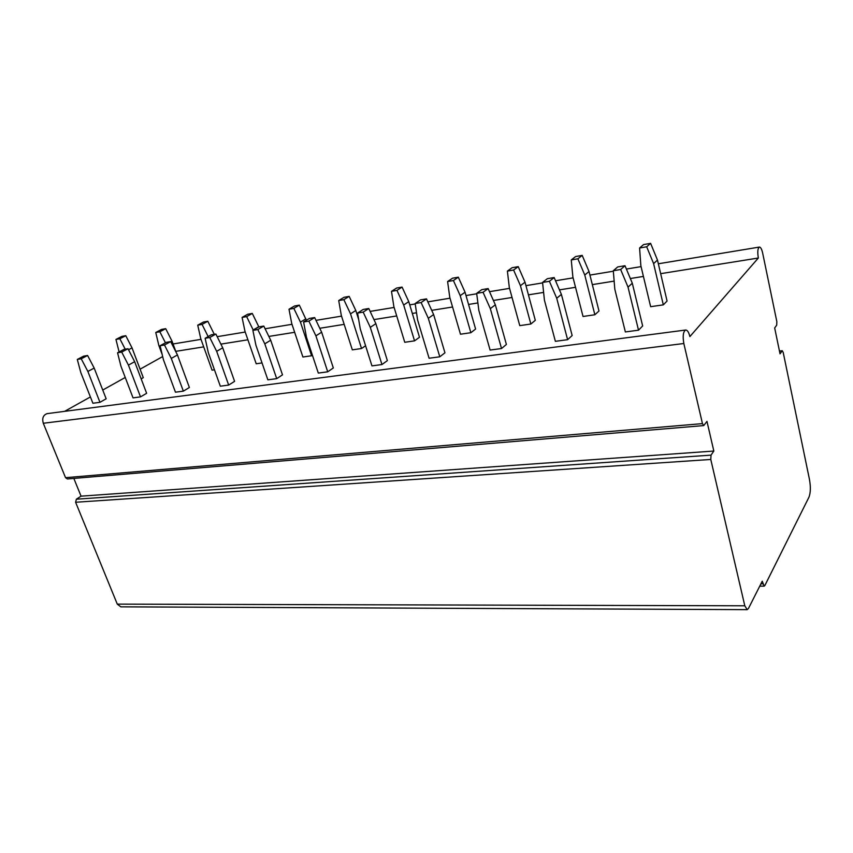 <?xml version="1.0" encoding="UTF-8"?>
<svg xmlns="http://www.w3.org/2000/svg" width="853" height="853" viewBox="0 0 853 853"><rect width="100%" height="100%" fill="white"/><g stroke="black" fill="none" stroke-linecap="round" stroke-linejoin="round"><path stroke-width="1.28" d="M73.838 478.426L81.056 496.169L76.354 499.208L75.608 502.257L117.277 604.116L120.827 606.846L747.1 609.65M200.999 339.355L173.063 343.972M162.667 356.565L140.084 369.189M125.242 377.474L102.744 390.045M90.407 396.944L64.636 411.338M47.373 413.598L47.107 413.641C43.194 415.048 41.914 418.258 43.29 423.269L65.542 477.68L67.376 478.959L703.736 425.583L706.966 421.382L713.822 451.045L711.039 455.129L710.784 459.458L744.797 605.79L747.196 609.65L748.422 608.541L762.23 581.224L764.192 586.139L764.853 585.531L808.975 497.15C810.617 492.853 810.776 486.935 809.454 479.397L783.214 352.481L782.254 350.722L780.037 353.824L774.673 327.957L776.699 325.164L776.838 321.645L762.657 253.074C761.74 249.076 760.641 247.082 759.351 247.082C757.699 248.33 757.368 251.976 758.349 258.011L689.896 336.562C688.776 332.158 687.358 329.983 685.631 330.026C683.157 331.646 682.571 336.146 683.839 343.514L702.456 423.621L703.736 425.583M81.056 496.169L713.822 451.045M175.761 351.351L203.696 346.872M220.884 344.122L247.903 339.793M268.844 336.434L294.658 332.297M319.768 328.277L344.175 324.364M373.955 319.598L396.72 315.951M412.319 313.446L416.531 312.774M431.714 310.343L452.57 307.005M468.553 304.446L477.893 302.943M493.407 300.459L512.045 297.473M528.433 294.85L543.606 292.419M559.451 289.881L575.53 287.301M592.334 284.614L614.149 281.117M630.346 278.526L643.418 276.425M660.659 273.664L758.349 258.011M638.513 330.186L625.366 331.945L614.81 289.188L613.296 270.732L620.664 269.516L628.032 287.13L638.513 330.186L642.65 325.963L632.297 283.207L625.004 265.72L617.679 266.946L613.296 270.732M663.314 304.862L650.647 306.685L640.859 265.72L639.579 248.02L646.681 246.784L653.611 263.609L663.314 304.862L667.067 301.024L657.471 260.058L650.604 243.35L643.546 244.587L639.579 248.02M567.608 339.686L555.367 341.317L544.427 300.181L542.561 282.439L549.407 281.309L556.732 298.262L567.608 339.686L572.15 335.538L561.402 294.392L554.151 277.556L547.338 278.696L542.561 282.439M594.861 314.768L583.025 316.474L572.875 276.99L571.254 259.952L577.876 258.8L584.774 275.018L594.861 314.768L598.987 310.993L589.018 271.499L582.183 255.388L575.594 256.55L571.254 259.952M501.521 348.536L490.102 350.061L478.853 310.417L476.667 293.347L483.054 292.291L490.326 308.626L501.521 348.536L506.394 344.463L495.337 304.809L488.129 288.581L481.785 289.647L476.667 293.347M530.854 324.023L519.765 325.633L509.316 287.525L507.396 271.105L513.602 270.017L520.447 285.68L530.854 324.023L535.3 320.312L525.021 282.194L518.229 266.637L512.067 267.725L507.396 271.105M439.785 356.799L429.091 358.239L417.597 319.982L415.155 303.529L421.115 302.538L428.323 318.308L439.785 356.799L444.946 352.801L433.623 314.544L426.489 298.881L420.54 299.872L415.155 303.529M470.867 332.702L460.471 334.216L449.776 297.388L447.601 281.543L453.412 280.53L460.215 295.66L470.867 332.702L475.59 329.045L465.056 292.216L458.317 277.182L452.538 278.195L447.601 281.543M381.963 364.551L371.951 365.884L360.265 328.927L357.588 313.051L363.175 312.123L370.309 327.36L381.963 364.551L387.369 360.616L375.853 323.65L368.784 308.519L363.207 309.447L357.588 313.051M414.537 340.859L404.759 342.277L393.873 306.654L391.484 291.342L396.944 290.383L403.682 305.022L414.537 340.859L419.495 337.255L408.758 301.631L402.072 287.077L396.645 288.037L391.484 291.342M327.723 371.812L318.308 373.07L306.483 337.319L303.604 321.986L308.85 321.123L315.909 335.847L327.723 371.812L333.32 367.952L321.645 332.201L314.65 317.561L309.426 318.436L303.604 321.986M361.533 348.525L352.332 349.858L341.296 315.365L338.716 300.555L343.844 299.659L350.53 313.84L361.533 348.525L365.585 345.742M276.713 378.647L267.863 379.83L255.921 345.22L252.883 330.378L257.819 329.567L264.793 343.834L276.713 378.647L282.492 374.851L270.7 340.24L263.78 326.059L258.864 326.88L252.883 330.378M311.59 355.754L302.9 357.012L291.747 323.575L288.996 309.234L293.837 308.391L300.448 322.135L311.59 355.754L312.401 355.221M228.679 385.076L220.33 386.196L208.313 352.652L205.125 338.289L209.774 337.511L216.673 351.34L228.679 385.076L234.586 381.355L222.718 347.811L215.884 334.056L211.245 334.834L205.125 338.289M262.031 362.93L256.209 363.773L244.971 331.327L242.081 317.423L246.656 316.623L253.266 330.154M183.352 391.143L175.462 392.199L163.403 359.657L160.097 345.732L164.48 345.007L171.293 358.431L183.352 391.143L189.377 387.497L177.445 354.944L170.696 341.605L166.314 342.341L160.097 345.732M214.455 369.807L212.056 370.159L200.754 338.652L197.736 325.164L202.065 324.407L208.143 336.583M140.51 396.88L133.047 397.882L120.966 366.278L117.554 352.779L121.702 352.086L128.43 365.116L140.51 396.88L146.631 393.297L134.667 361.693L128.003 348.738L123.866 349.431L117.554 352.779M99.961 402.317L92.892 403.256L80.8 372.548L77.303 359.433L81.227 358.793L87.87 371.45L99.961 402.317L106.156 398.788L94.182 368.08L87.603 355.488L83.679 356.138L77.303 359.433M125.22 349.197L119.846 338.769L115.955 339.441L121.883 336.381L125.764 335.698L132.034 347.885L143.283 377.666L141.172 378.871M632.297 283.207L628.032 287.13M625.004 265.72L620.664 269.516M657.471 260.058L653.611 263.609M650.604 243.35L646.681 246.784M554.151 277.556L549.407 281.309M561.402 294.392L556.732 298.262M589.018 271.499L584.774 275.018M582.183 255.388L577.876 258.8M488.129 288.581L483.054 292.291M495.337 304.809L490.326 308.626M525.021 282.194L520.447 285.68M518.229 266.637L513.602 270.017M426.489 298.881L421.115 302.538M433.623 314.544L428.323 318.308M465.056 292.216L460.215 295.66M458.317 277.182L453.412 280.53M368.784 308.519L363.175 312.123M375.853 323.65L370.309 327.36M408.758 301.631L403.682 305.022M402.072 287.077L396.944 290.383M314.65 317.561L308.85 321.123M321.645 332.201L315.909 335.847M358.708 319.672L355.797 310.481L349.176 296.386L344.058 297.281L338.716 300.555M355.797 310.481L350.53 313.84M349.176 296.386L343.844 299.659M263.78 326.059L257.819 329.567M270.7 340.24L264.793 343.834M306.376 320.291L299.339 305.15L294.509 306.003L288.996 309.234M305.896 318.819L300.448 322.135M299.339 305.15L293.837 308.391M215.884 334.056L209.774 337.511M222.718 347.811L216.673 351.34M258.843 326.891L252.296 313.435L247.733 314.235L242.081 317.423M258.779 326.699L253.192 329.962M252.296 313.435L246.656 316.623M170.696 341.605L164.48 345.007M177.445 354.944L171.293 358.431M214.295 334.323L207.812 321.261L203.504 322.018L197.736 325.164M207.812 321.261L202.065 324.407M128.003 348.738L121.702 352.086M134.667 361.693L128.43 365.116M176.123 352.321L172.039 341.2L165.706 328.672L161.612 329.386L155.758 332.499L158.871 345.593L162.177 354.517M172.039 341.2L170.824 341.861M165.45 342.81L159.852 331.774L155.758 332.499M165.706 328.672L159.852 331.774M87.603 355.488L81.227 358.793M94.182 368.08L87.87 371.45M132.034 347.885L128.526 349.751M115.955 339.441L119.111 351.948M125.764 335.698L119.846 338.769M117.277 604.116L744.797 605.79M75.608 502.257L710.784 459.458M76.354 499.208L711.039 455.129M65.542 477.68L702.456 423.621M43.29 423.269L683.839 343.514M779.493 351.191L782.03 350.903M760.887 583.868L762.827 583.857M47.107 413.641L685.631 330.026M217.184 336.679L245.216 332.041M265.102 328.757L291.993 324.311M315.983 320.355L341.541 316.132M356.789 313.605L357.652 313.467M370.127 311.398L394.118 307.443M409.739 304.862L415.219 303.956M427.843 301.866L450.011 298.198M466.015 295.554L476.72 293.784M489.505 291.673L509.55 288.367M525.949 285.648L542.604 282.897M555.527 280.765L573.099 277.865M589.924 275.082L613.339 271.211M626.39 269.058L641.083 266.626M658.345 263.78L759.351 247.082M779.461 351.052L782.254 350.722M759.735 586.171L764.192 586.139"/></g></svg>
